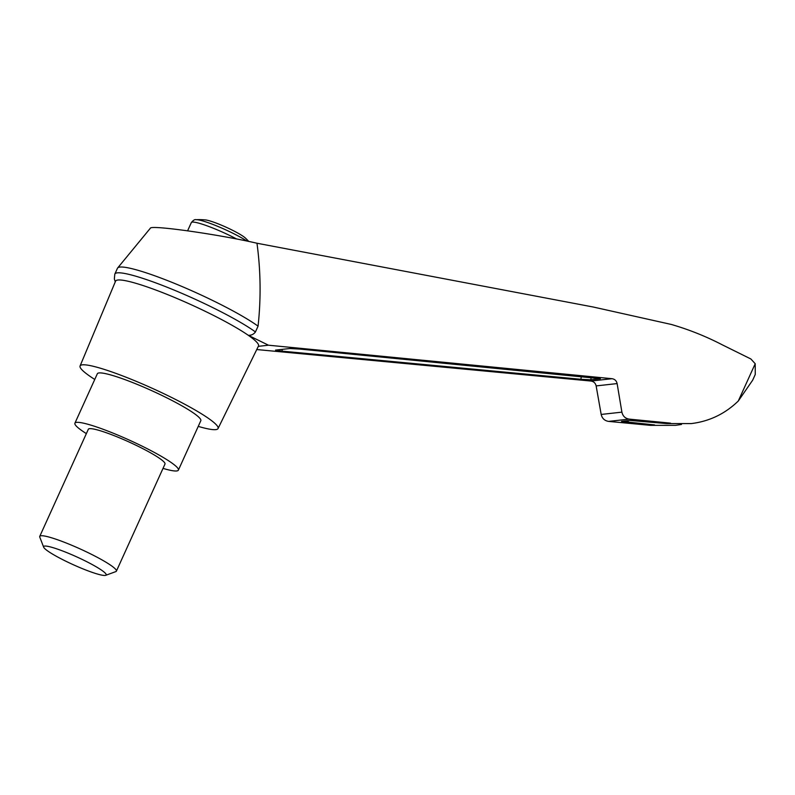 <?xml version="1.0" encoding="UTF-8"?>
<svg xmlns="http://www.w3.org/2000/svg" width="795" height="795" viewBox="0 0 795 795"><rect width="100%" height="100%" fill="white"/><g stroke="black" fill="none" stroke-linecap="round" stroke-linejoin="round"><path stroke-width="1.19" d="M115.255 281.897L114.351 278.886L114.808 274.136A82.064 10.226 24.4 0 1 114.848 274.046L117.461 268.263A82.064 10.226 24.4 0 1 117.65 267.975L150.374 228.195C150.712 224.776 218.446 234.336 256.974 243.23L593.01 306.969L671.308 324.449C688.917 329.557 705.9 336.345 722.257 344.811L750.868 358.972L755.21 363.722L755.25 374.505L752.676 380.179L738.287 401.018C725 413.867 709.309 421.39 691.243 423.586L666.637 423.576L691.243 423.586M117.65 267.975A82.064 10.226 24.4 0 1 177.136 284.471A82.064 10.226 24.4 0 1 258.067 326.159C261.078 298.403 260.71 270.757 256.974 243.23M650.648 425.365L675.571 425.335L650.648 425.365L608.602 421.4C604.617 420.764 602.143 418.448 601.179 414.443L596.141 385.913C595.465 383.111 593.736 381.491 590.943 381.043L256.745 349.552M281.996 351.142L275.537 350.108L289.817 348.518L300.262 349.104L600.414 378.698L590.774 379.821L580.877 379.285L281.996 351.142L282.305 349.353M670.553 423.149L629.163 419.114C625.238 418.468 622.823 416.143 621.899 412.138L617.119 383.578C616.473 380.775 614.783 379.145 612.031 378.698L268.472 345.209L258.315 346.342M268.472 345.209L248.308 335.311A78.466 9.778 24.4 0 1 258.474 346.024L218.049 428.555A75.754 9.441 24.4 0 1 198.233 426.388M248.726 241.432A67.337 67.337 0 0 0 245.466 238.122A23.433 2.922 -155.6 0 0 226.187 227.251A23.433 2.922 -155.6 0 0 205.309 219.907A67.337 67.337 0 0 0 196.107 219.688C194.845 219.251 193.245 220.225 191.327 222.6A33.668 4.194 -155.6 0 1 236.672 238.997M94.754 379.453A75.754 9.441 24.4 0 1 80.076 365.968L115.553 281.191A78.466 9.778 24.4 0 1 205.627 311.501A78.466 9.778 24.4 0 1 248.308 335.311C251.29 335.45 253.665 334.327 255.443 331.932L258.067 326.159M80.076 365.968A75.754 9.441 24.4 0 1 167.039 395.234A75.754 9.441 24.4 0 1 218.049 428.555M681.464 424.46L675.571 425.335M654.563 424.928L621.501 421.39L630.028 420.436L666.637 423.576M114.848 274.046A82.064 10.226 24.4 0 1 173.29 289.748A82.064 10.226 24.4 0 1 255.443 331.932M86.357 433.613A56.813 7.085 24.4 0 1 74.909 423.198A56.813 7.085 24.4 0 1 140.119 445.17A56.813 7.085 24.4 0 1 178.388 470.143A56.813 7.085 24.4 0 1 163.015 468.384M39.75 536.367L88.325 429.28A42.085 5.247 24.4 0 1 136.631 445.558A42.085 5.247 24.4 0 1 164.982 464.051L116.398 571.138A42.085 5.247 -155.6 0 0 80.245 548.977A42.085 5.247 -155.6 0 0 39.75 536.367A42.085 5.247 -155.6 0 0 39.78 537.102L43.655 547.169A34.344 4.283 -155.6 0 0 66.76 561.658A34.344 4.283 -155.6 0 0 105.705 575.312A34.344 4.283 -155.6 0 0 76.668 556.858A34.344 4.283 -155.6 0 0 43.655 547.169M74.909 423.198L97.338 373.759A56.813 7.085 24.4 0 1 162.548 395.731A56.813 7.085 24.4 0 1 200.817 420.704L178.388 470.143M105.705 575.312L115.832 571.605A42.085 5.247 -155.6 0 0 116.398 571.138M612.031 378.698L590.943 381.043M246.857 241.044A31.422 3.915 -155.6 0 0 218.923 226.853A31.422 3.915 -155.6 0 0 196.107 219.688M755.21 363.722L738.287 401.018M621.899 412.138L601.179 414.443M629.163 419.114L608.602 421.4M617.119 383.578L596.141 385.913M627.961 422.423L628.269 420.635M590.774 379.821L591.172 377.486M580.877 379.285L581.344 376.532M187.61 230.798L191.327 222.6"/></g></svg>
